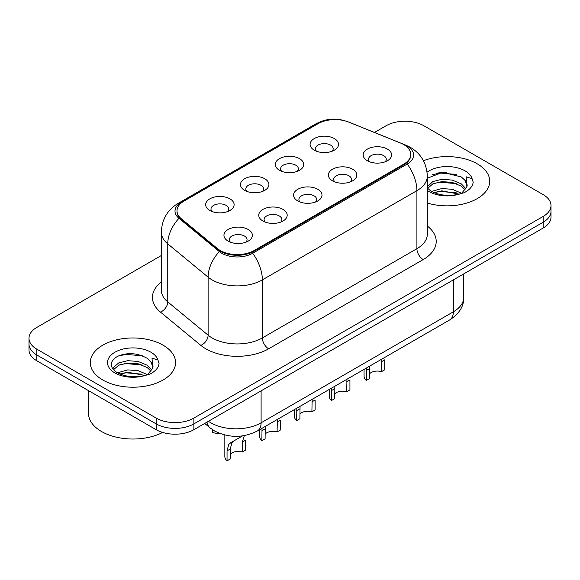 <?xml version="1.0" encoding="UTF-8"?>
<svg xmlns="http://www.w3.org/2000/svg" width="580" height="580" viewBox="0 0 580 580"><rect width="100%" height="100%" fill="white"/><g stroke="black" fill="none" stroke-linecap="round" stroke-linejoin="round"><path stroke-width="0.87" d="M279.444 170.274L279.444 170.274A14.217 8.207 180 0 1 279.444 158.666A14.217 8.207 180 0 1 299.548 158.666A14.217 8.207 180 0 1 299.548 170.274A14.217 8.207 180 0 1 279.444 170.274M297.221 171.361A8.888 5.133 0 0 0 298.381 168.823A8.888 5.133 0 0 0 295.778 165.191A8.888 5.133 0 0 0 286.099 164.082A8.888 5.133 0 0 0 280.611 168.823A8.888 5.133 0 0 0 281.779 171.361M244.637 190.363L244.637 190.363A14.217 8.207 180 0 1 244.637 178.756A14.217 8.207 180 0 1 264.741 178.756A14.217 8.207 180 0 1 264.741 190.363A14.217 8.207 180 0 1 244.637 190.363M262.414 191.458A8.888 5.133 0 0 0 263.574 188.913A8.888 5.133 0 0 0 260.971 185.288A8.888 5.133 0 0 0 251.292 184.179A8.888 5.133 0 0 0 245.804 188.913A8.888 5.133 0 0 0 246.971 191.458M209.829 210.46L209.829 210.46A14.217 8.207 180 0 1 209.829 198.853A14.217 8.207 180 0 1 229.941 198.853A14.217 8.207 180 0 1 229.941 210.46A14.217 8.207 180 0 1 209.829 210.46M227.606 211.548A8.888 5.133 0 0 0 228.774 209.01A8.888 5.133 0 0 0 226.171 205.385A8.888 5.133 0 0 0 216.485 204.269A8.888 5.133 0 0 0 210.997 209.01A8.888 5.133 0 0 0 212.164 211.548M314.251 150.176L314.251 150.176A14.217 8.207 180 0 1 314.251 138.569A14.217 8.207 180 0 1 334.356 138.569A14.217 8.207 180 0 1 334.356 150.176A14.217 8.207 180 0 1 314.251 150.176M332.021 151.264A8.888 5.133 0 0 0 333.188 148.726A8.888 5.133 0 0 0 330.586 145.101A8.888 5.133 0 0 0 320.907 143.985A8.888 5.133 0 0 0 315.418 148.726A8.888 5.133 0 0 0 316.586 151.264M332.536 180.829L332.536 180.829A14.217 8.207 180 0 1 332.536 169.222A14.217 8.207 180 0 1 352.64 169.222A14.217 8.207 180 0 1 352.64 180.829A14.217 8.207 180 0 1 332.536 180.829M350.305 181.917A8.888 5.133 0 0 0 351.473 179.372A8.888 5.133 0 0 0 348.87 175.747A8.888 5.133 0 0 0 339.184 174.638A8.888 5.133 0 0 0 333.703 179.372A8.888 5.133 0 0 0 334.863 181.917M297.728 200.919L297.728 200.919A14.217 8.207 180 0 1 297.728 189.312A14.217 8.207 180 0 1 317.833 189.312A14.217 8.207 180 0 1 317.833 200.919A14.217 8.207 180 0 1 297.728 200.919M315.498 202.007A8.888 5.133 0 0 0 316.665 199.469A8.888 5.133 0 0 0 314.063 195.844A8.888 5.133 0 0 0 304.377 194.735A8.888 5.133 0 0 0 298.896 199.469A8.888 5.133 0 0 0 300.063 202.007M262.921 221.016L262.921 221.016A14.217 8.207 180 0 1 262.921 209.409A14.217 8.207 180 0 1 283.025 209.409A14.217 8.207 180 0 1 283.025 221.016A14.217 8.207 180 0 1 262.921 221.016M280.691 222.104A8.888 5.133 0 0 0 281.858 219.566A8.888 5.133 0 0 0 279.255 215.941A8.888 5.133 0 0 0 269.577 214.825A8.888 5.133 0 0 0 264.089 219.566A8.888 5.133 0 0 0 265.256 222.104M228.114 241.113L228.114 241.113A14.217 8.207 180 0 1 228.114 229.506A14.217 8.207 180 0 1 248.218 229.506A14.217 8.207 180 0 1 248.218 241.113A14.217 8.207 180 0 1 228.114 241.113M245.891 242.201A8.888 5.133 0 0 0 247.051 239.663A8.888 5.133 0 0 0 244.448 236.031A8.888 5.133 0 0 0 234.769 234.922A8.888 5.133 0 0 0 229.281 239.663A8.888 5.133 0 0 0 230.448 242.201M367.343 160.732L367.343 160.732A14.217 8.207 180 0 1 367.343 149.125A14.217 8.207 180 0 1 387.447 149.125A14.217 8.207 180 0 1 387.447 160.732A14.217 8.207 180 0 1 367.343 160.732M385.113 161.82A8.888 5.133 0 0 0 386.28 159.282A8.888 5.133 0 0 0 383.677 155.65A8.888 5.133 0 0 0 373.991 154.541A8.888 5.133 0 0 0 368.51 159.282A8.888 5.133 0 0 0 369.67 161.82M400.512 143.035A23.99 13.848 180 0 1 403.716 144.587A23.99 13.848 180 0 1 410.741 154.381A23.99 13.848 180 0 1 403.716 164.176L254.185 250.509A23.99 13.848 180 0 1 217.573 248.661L181.351 218.79A23.99 13.848 180 0 1 177.009 210.844A23.99 13.848 180 0 1 184.041 201.05L318.058 123.678A23.99 13.848 180 0 1 348.783 122.126L400.512 143.035M477.224 163.814A42.652 24.621 0 0 0 423.443 160.725A42.652 24.621 0 0 1 477.224 163.814A42.652 24.621 0 0 1 489.716 181.228A42.652 24.621 0 0 0 477.224 163.814M163.089 345.18A42.652 24.621 0 0 0 116.609 339.844A42.652 24.621 0 0 0 90.284 362.594A42.652 24.621 0 0 0 102.776 380.001A42.652 24.621 0 0 0 149.256 385.337A42.652 24.621 0 0 0 175.581 362.594A42.652 24.621 0 0 0 163.089 345.18A42.652 24.621 0 0 0 116.609 339.844A42.652 24.621 0 0 0 90.284 362.594A42.652 24.621 0 0 0 102.776 380.001A42.652 24.621 0 0 0 149.256 385.337A42.652 24.621 0 0 0 175.581 362.594A42.652 24.621 0 0 0 163.089 345.18M410.741 154.381L410.741 155.106A23.99 13.848 180 0 1 403.716 164.901L254.185 251.234A23.99 13.848 180 0 1 217.573 249.386L181.351 219.515A23.99 13.848 180 0 1 177.009 211.569M345.245 120.937A21.852 12.615 0 0 0 318.681 122.88L181.409 202.137A21.852 12.615 0 0 0 178.959 218.298L219.327 251.575A21.852 12.615 0 0 0 221.77 253.264A21.852 12.615 0 0 0 252.677 253.264L407.233 164.031A21.852 12.615 0 0 0 407.233 146.189A21.852 12.615 0 0 0 404.318 144.775L403.361 144.384M161.32 255.519L36.808 327.41A26.658 15.392 0 0 0 29 338.285L29 349.892A26.658 15.392 0 0 0 36.808 360.774L156.179 429.693L156.179 423.893A26.658 15.392 0 0 0 193.872 423.893L543.192 222.213A26.658 15.392 0 0 0 551 211.33A26.658 15.392 0 0 1 543.192 222.213L193.872 423.893A26.658 15.392 0 0 1 156.179 423.893L36.808 354.974L156.179 423.893L156.179 418.086A26.658 15.392 0 0 0 193.872 418.086L543.192 216.412A26.658 15.392 0 0 0 551 205.53A26.658 15.392 0 0 0 543.192 194.648L423.821 125.729A26.658 15.392 0 0 0 386.128 125.729L374.455 132.472M29 344.092A26.658 15.392 0 0 0 36.808 354.974A26.658 15.392 0 0 1 29 344.092M427.322 203.051A42.652 24.621 0 0 0 489.716 181.228A42.652 24.621 0 0 1 427.322 203.051M29 338.285A26.658 15.392 0 0 0 36.808 349.167L156.179 418.086M132.45 353.684A35.54 20.517 0 0 0 122.206 354.634M446.586 172.318A35.54 20.517 0 0 0 436.341 173.275M156.179 429.693A26.658 15.392 0 0 0 193.872 429.693L543.192 228.02A26.658 15.392 0 0 0 551 217.137L551 205.53M364.066 369.366L364.066 376.195A13.325 7.692 180 0 0 366.277 380.436L366.444 367.995M381.502 361.695L384.743 359.825L384.743 369.779L381.502 371.649L381.771 359.143M366.277 380.436L369.511 378.566L369.663 366.139M369.511 373.825A8.888 5.133 180 0 1 381.502 371.649M329.259 389.463L329.259 396.292A13.325 7.692 180 0 0 331.47 400.534L331.637 388.092M346.695 381.792L349.936 379.922L349.936 389.869L346.695 391.739L346.963 379.24M331.47 400.534L334.711 398.663L334.856 386.229M334.711 393.922A8.888 5.133 180 0 1 346.695 391.739M294.451 409.56L294.451 416.389A13.325 7.692 180 0 0 296.663 420.63L296.829 408.189M311.888 401.889L315.129 400.019L315.129 409.966L311.888 411.836L312.163 399.337M296.663 420.63L299.904 418.76L300.048 406.326M299.904 414.011A8.888 5.133 180 0 1 311.888 411.836M259.644 429.657L259.644 436.479A13.325 7.692 180 0 0 261.856 440.72L262.022 428.279M277.08 421.979L280.321 420.108L280.321 430.063L277.08 431.933L277.356 419.434M261.856 440.72L265.096 438.85L265.241 426.423M265.096 434.108A8.888 5.133 180 0 1 277.08 431.933M227.048 460.817L227.048 450.87L228.745 444.425L230.71 442.743L242.629 435.863L233.943 440.88L231.884 442.613L230.289 449L230.289 458.947L227.048 460.817A13.325 7.692 180 0 1 224.837 456.576L224.837 435.007M242.273 442.076L245.514 440.205L245.514 450.16L242.273 452.03L242.273 442.076L244.448 435.355M230.289 454.205A8.888 5.133 180 0 1 242.273 452.03M230.71 442.743L233.943 440.88L230.71 442.743M212.534 429.7L212.534 432.346A13.325 7.692 180 0 0 220.262 433.615M466.857 186.963L467.154 185.578A20.082 11.593 0 0 0 464.885 180.228L461.288 176.944L442.685 172.303L427.322 178.205M427.322 188.043L430.969 191.095C438.741 195.315 447.934 196.388 458.526 194.322L464.174 192.683C469.597 189.899 472.606 186.419 473.2 182.25L472.091 178.654L466.153 176.791L466.849 186.956L461.948 192.872M431.563 191.444L441.866 188.529L452.27 189.298L461.484 193.213M456.293 192.835L440.285 191.458L433.927 192.611L441.866 190.835L459.251 194.169M427.322 186.76L432.861 181.554L441.866 179.314L452.27 180.083L461.267 183.853L465.936 188.71M427.612 188.384L432.861 183.853L441.866 181.62L452.27 182.388L461.267 186.158L465.16 189.805M464.885 180.228L467.139 185.854M432.419 174.631L440.285 173.036L456.496 174.464M433.905 183.403L440.285 182.243L456.293 183.621M88.508 390.623L88.508 413.373A44.428 25.651 0 0 0 101.522 431.513A44.428 25.651 0 0 0 162.647 432.441M152.721 368.322L153.018 366.944A20.082 11.593 0 0 0 150.749 361.587L147.153 358.31C137.206 352.814 127.288 352.183 117.392 356.417C109.381 361.558 109.192 366.908 116.834 372.462C124.606 376.674 133.799 377.754 144.398 375.688L150.039 374.042C155.462 371.258 158.471 367.785 159.065 363.617L157.956 360.02L152.018 358.15L152.714 368.322L147.813 374.238M117.428 372.81L127.731 369.895L138.134 370.663L147.349 374.578M142.158 374.194L126.15 372.824L119.792 373.977L127.731 372.2L145.116 375.528M112.926 369.083L113.528 367.343L118.733 362.913L127.731 360.68L138.134 361.449L147.139 365.219L151.8 370.076M113.477 369.75L118.733 365.219L127.731 362.986L138.134 363.754L147.139 367.524L151.025 371.171M150.749 361.587L153.004 367.22M118.284 355.989L126.15 354.394L142.361 355.823M119.77 364.769L126.15 363.609L142.158 364.979M254.185 250.509L254.185 251.234M217.573 248.661L217.573 249.386M181.351 218.79L181.351 219.515M403.716 164.176L403.716 164.901M427.322 226.048A44.428 25.651 180 0 1 423.19 259.579L268.642 348.805A8.888 5.133 60 0 1 262.356 337.923L416.911 248.697A35.54 20.517 0 0 0 427.322 234.182L427.322 176.146A35.54 20.517 180 0 1 416.911 190.661A31.095 17.951 -120 0 0 407.233 164.031M268.642 348.805A44.428 25.651 180 0 1 205.813 348.805A44.428 25.651 180 0 1 200.832 345.383L160.471 312.098A44.428 25.651 180 0 1 161.32 282.003M212.091 337.923A35.54 20.517 0 0 0 262.356 337.923L262.356 279.886A35.54 20.517 180 0 1 212.091 279.886A35.54 20.517 180 0 1 208.111 277.146L167.75 243.868A35.54 20.517 180 0 1 161.32 232.094L161.32 290.138A35.54 20.517 0 0 0 167.75 301.904L208.111 335.182A35.54 20.517 0 0 0 212.091 337.923M427.322 176.146C426.721 163.371 421.102 153.787 410.473 147.4L405.986 145.218A31.095 14.565 112 0 0 404.318 144.775M252.677 253.264A31.095 17.951 60 0 1 262.356 279.886L416.911 190.661L416.911 248.697A8.888 5.133 60 0 0 423.19 259.579M405.986 145.218L348.341 121.909C333.514 116.921 324.749 119.306 315.44 124.098A31.095 17.951 60 0 1 318.681 122.88M181.409 202.137A31.095 17.951 -120 0 0 178.169 203.355C167.54 209.735 161.922 219.32 161.32 232.094M178.959 218.298A31.095 20.8 129.5 0 0 167.75 243.868L167.75 301.904A8.888 5.945 -50.5 0 1 160.471 312.098M348.341 121.909A31.095 14.565 112 0 0 347.427 121.619M219.327 251.575A31.095 20.8 129.5 0 0 208.111 277.146L208.111 335.182A8.888 5.945 -50.5 0 1 200.832 345.383M193.872 418.086L193.872 429.693M543.192 216.412L543.192 228.02M36.808 349.167L36.808 360.774M208.452 421.283A35.54 20.517 0 0 0 210.837 422.805A35.54 20.517 0 0 0 261.101 422.805L453.35 311.808A35.54 20.517 0 0 0 463.761 297.301C464.022 306.117 459.324 313.671 449.667 319.942L257.418 430.94A17.77 10.259 60 0 0 261.101 422.805L261.101 390.884M453.35 279.886L453.35 311.808A17.77 10.259 60 0 1 449.667 319.942M207.009 422.11A17.77 11.883 129.5 0 0 210.105 427.888L204.711 423.443M366.277 370.489L369.511 368.619M331.47 390.587L334.711 388.709M296.663 410.676L299.904 408.806M261.856 430.773L265.096 428.903M227.048 450.87L230.289 449M472.091 178.654A25.419 14.674 0 0 0 465.037 170.853A25.419 14.674 0 0 0 427.076 172.166M427.322 190.465A25.419 14.674 0 0 0 429.099 191.603A25.419 14.674 0 0 0 458.526 194.322M157.956 360.02A25.419 14.674 0 0 0 150.901 352.212A25.419 14.674 0 0 0 114.963 352.212A25.419 14.674 0 0 0 114.963 372.969A25.419 14.674 0 0 0 144.398 375.688M315.44 124.098L178.169 203.355M257.418 430.94C243.121 438.125 228.817 438.125 214.52 430.94L210.105 427.888M463.761 297.301L463.761 273.876"/></g></svg>
